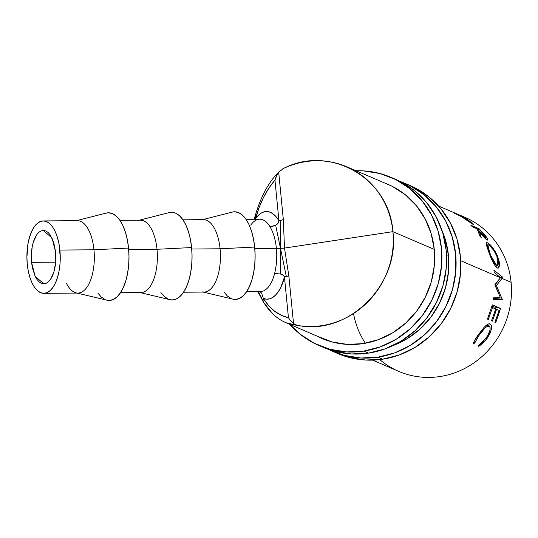 <?xml version="1.0" encoding="UTF-8"?>
<svg xmlns="http://www.w3.org/2000/svg" width="538" height="538" viewBox="0 0 538 538"><rect width="100%" height="100%" fill="white"/><g stroke="black" fill="none" stroke-linecap="round" stroke-linejoin="round"><path stroke-width="0.81" d="M41.009 230.977L43.356 230.466L52.025 238.031L55.589 251.925L55.656 262.336L53.887 271.952L50.545 279.316L48.433 281.777L46.14 283.297L43.746 283.815L41.345 283.304L39.032 281.784L36.893 279.323L35.01 276.007L32.287 267.352L31.56 262.349C30.316 253.089 32.562 235.005 41.009 230.977L43.403 230.459L45.804 230.97L48.117 232.49L50.256 234.951L53.692 242.308L55.589 251.925C56.833 261.186 54.587 279.269 46.14 283.297L43.786 283.815L35.118 276.243L31.56 262.349L55.67 262.147L31.56 262.349L31.285 257.144L32.159 246.935L33.262 242.322L36.604 234.965M75.481 220.91A36.201 16.671 89.5 0 1 93.955 249.793A36.201 16.671 -90.5 0 0 77.351 220.661L43.282 220.936A36.201 16.671 89.5 0 1 59.879 250.062L93.955 249.793L128.548 248.052A43.827 20.182 -90.5 0 0 106.188 213.088L76.409 220.674M76.988 293.075L106.887 300.177A43.827 20.182 -90.5 0 0 128.548 248.052L93.955 249.793L59.879 250.062A36.201 16.671 89.5 0 1 43.86 293.338A36.201 16.671 89.5 0 1 27.263 264.212L28.258 271.004L29.839 277.258L31.95 282.746L34.506 287.245L37.411 290.587L40.552 292.645L43.807 293.338L47.055 292.645L50.168 290.581L53.033 287.231L55.528 282.732L57.566 277.245L59.066 270.984L59.974 264.192L60.249 257.13L58.891 243.277L57.31 237.016L55.199 231.528L52.643 227.029L49.738 223.687L46.598 221.629L43.343 220.936L40.094 221.636L36.981 223.694L34.116 227.043L31.621 231.548L29.583 237.036L28.077 243.29L26.9 257.151L27.263 264.212A36.201 16.671 89.5 0 1 43.282 220.936M138.535 220.405A36.201 16.671 89.5 0 1 157.009 249.289L128.683 249.518L157.009 249.289A36.201 16.671 -90.5 0 0 140.411 220.156L119.893 220.324M169.154 212.611L171.588 212.288L175.529 213.129L179.336 215.617L182.846 219.665L185.94 225.113L188.495 231.757L190.412 239.329L191.609 247.547L157.009 249.289L191.609 247.547A43.827 20.182 -90.5 0 0 169.248 212.584L139.47 220.17M201.595 219.901A36.201 16.671 89.5 0 1 220.069 248.785L191.743 249.013L220.069 248.785A36.201 16.671 -90.5 0 0 203.472 219.652L182.954 219.82M232.214 212.106L234.649 211.784L238.59 212.624L242.389 215.113L245.906 219.161L249 224.608L251.555 231.253L253.465 238.825L254.669 247.043L220.069 248.785L254.669 247.043A43.827 20.182 -90.5 0 0 232.308 212.08L202.53 219.665M282.215 169.161L283.566 168.434C330.184 144.211 389.62 178.582 392.901 231.656L313.815 243.64L392.901 231.656C399.969 284.165 348.913 335.261 298.98 325.658L296.122 324.891L293.533 323.499L288.872 276.095L284.494 248.079L313.815 243.64L284.494 248.079L283.331 219.571L278.691 172.16L283.566 168.434A83.619 78.73 113.3 0 1 346.694 166.76A83.619 78.73 113.3 0 1 392.901 231.656L434.26 249.39L392.901 231.656A83.619 78.73 113.3 0 1 298.98 325.658L289.72 324.078L285.234 322.376M458.584 214.938A83.834 78.931 113.3 0 1 511.1 282.329L502.035 278.442L496.44 285.476L502.337 299.605L493.494 299.538L493.897 297.178L500.212 297.211L494.947 285.127L500.407 277.743L460.703 260.722L500.407 277.743L494.247 272.564L493.911 270.217L502.653 277.191L502.035 278.442L511.1 282.329A83.834 78.931 -66.7 0 0 464.778 217.265L438.578 206.054M446.52 254.642L448.443 255.469L446.52 254.642M466.997 220.338L473.05 224.346C474.079 224.716 473.514 224.023 471.355 222.248L462.485 216.606L454.206 213.061L462.485 216.606L466.742 219.08L472.653 223.331L473.554 224.346L472.566 224.111L461.537 216.713L454.206 213.061L461.537 216.713M487.139 240.029C488.188 240.351 487.885 239.269 486.217 236.774L485.814 237.124L486.217 236.774L479.109 228.771L478.517 229.43L479.109 228.771L470.837 225.22L479.109 228.771L484.509 234.581L487.199 238.314L487.67 240.069L485.727 239.02L479.412 231.898L481.254 237.702L479.64 235.382L477.536 229.8L476.264 228.462L472.445 226.828L470.837 225.22L472.445 226.828L476.264 228.462L477.536 229.8L479.64 235.382L481.254 237.702L479.412 231.898C482.613 235.947 485.189 238.657 487.139 240.029L487.657 240.082M497.22 255.402L499.203 261.508L499.513 265.429L498.807 267.783L498.134 268.166L496.883 267.789L495.451 266.364L493.346 262.86L489.109 253.116L486.352 244.924L486.305 242.927L487.919 243.015L490.986 245.711L495.357 251.737L497.22 255.402M246.592 291.717L260.345 291.609A36.201 16.671 -90.5 0 0 274.629 273.425C276.653 264.945 277.231 256.579 276.364 248.334L254.804 248.509L276.364 248.334C275.611 240.035 273.506 232.84 270.049 226.727A36.201 16.671 -90.5 0 0 259.767 219.208L246.014 219.316M262.894 300.137L263.344 298.415L266.445 299.155L269.558 298.846L272.605 297.507L275.51 295.16L278.213 291.865L280.641 287.695L284.461 277.171L288.449 317.682L281.361 315.369L274.71 311.32L268.657 305.624L263.344 298.415L263.021 300.964L258.496 291.623L263.021 300.944M372.652 360.117L398.584 371.314A83.834 78.931 -66.7 0 0 478.188 359.727A83.834 78.931 -66.7 0 0 511.1 282.329A83.834 78.931 113.3 0 1 468.638 366.27A83.834 78.931 113.3 0 1 379.761 359.592M365.356 343.237A83.834 78.931 113.3 0 1 353.513 313.56M272.208 313.15L263.593 302.316L257.816 291.63M492.331 304.871L500.609 308.422L495.74 322.632L494.893 322.269L499.15 310.365L496.601 309.276L492.351 321.179L491.497 320.816L495.754 308.913L492.566 307.548L488.316 319.451L487.468 319.088L492.331 304.871L500.609 308.422L491.927 306.431L500.609 308.422M478.78 346.129L478.228 346.418L479.129 344.663L482.929 341.812L487.69 335.779L489.95 330.231L490.064 327.454L489.419 326.29L487.287 326.277L484.852 328.126L478.612 335.914L474.879 342.841L472.996 344.172L473.77 342.155L478.04 335.14L483.992 327.434L487.072 324.683L488.289 324.037L490.219 323.984L491.443 325.631L491.389 329.034L489.963 333.473L485.175 340.796L478.78 346.129M473.05 224.346L473.554 224.447M460.844 216.155L467.509 219.76C470.562 221.838 471.826 222.887 471.295 222.914L460.844 216.155L471.295 222.914L471.08 223.196L471.517 222.846L470.777 222.113L467.509 219.76L460.844 216.155M471.281 223.331L471.295 222.914M478.605 335.927L479.378 334.804L478.652 334.266L479.378 334.804C483.44 328.812 486.675 325.907 489.082 326.095L486.796 324.878L489.082 326.095C491.08 327.763 490.212 331.616 486.48 337.676L479.129 344.663L478.228 346.418C481.423 344.797 484.429 342.047 487.24 338.16C491.752 330.722 492.747 325.994 490.219 323.984C489.136 323.479 487.636 324.064 485.727 325.732L485.148 326.257M489.082 326.095L486.803 324.878M478.517 334.454C475.713 338.315 473.87 341.556 472.996 344.172L474.879 342.841L473.891 341.899L474.879 342.841L477.885 337.003M486.513 337.622L487.24 338.16L486.513 337.622M500.454 277.574L502.653 277.191L502.694 277.527L500.266 277.938L502.694 277.527L496.44 285.476L495.135 285.517L496.44 285.476L502.337 299.605L493.655 298.63L502.337 299.605L493.494 299.538L493.897 297.178L500.212 297.211L494.953 284.589L500.501 277.615L494.247 272.564L493.911 270.217L502.653 277.191L500.454 277.574M493.709 298.328L502.391 299.262L493.709 298.328M495.74 322.632L494.899 322.262L495.74 322.632L494.899 322.262L499.15 310.365L495.713 309.047L496.601 309.276L492.351 321.179L491.497 320.816L495.754 308.913L491.685 307.319L492.566 307.548L488.316 319.451L487.468 319.088M478.712 232.557L479.412 231.898L478.712 232.557M477.112 228.825L476.863 229.087L479.869 230.008L483.084 233.519C485.565 236.404 486.48 237.951 485.827 238.152L477.112 228.825L480.239 232.241L479.943 232.517L480.239 232.241L485.827 238.152L485.276 238.596L486.15 237.944L485.639 236.834L479.869 230.008L477.112 228.825M485.417 238.731L485.827 238.152M489.109 253.116C492.021 261.132 494.758 266.102 497.32 268.032L498.255 268.139L499.533 264.407L497.731 256.653C494.113 249.013 490.69 244.393 487.468 242.786L486.48 242.712L489.109 253.116M486.184 243.653L487.468 242.786L486.184 243.653M497.132 256.929L497.731 256.653L497.132 256.929M490.246 254.205L489.923 253.391L489.324 253.667L489.923 253.391L487.838 244.723L488.625 244.777C491.255 246.196 494.025 250.069 496.924 256.391L497.549 265.826L496.816 265.745L490.743 255.442M495.323 266.196L496.816 265.745L495.323 266.196M488.995 244.965L487.67 244.918L487.704 246.639L490.75 255.469L494.368 263.048L496.07 265.247L497.462 265.846L497.98 265.51L498.457 262.833L496.924 256.391L493.864 250.452L488.995 244.965M255.496 219.39L259.054 207.655L263.539 197.385L268.879 188.132L274.958 180.109L278.919 220.641L276.29 216.935L273.432 214.144L270.419 212.342L267.319 211.562L264.205 211.824L261.152 213.129L258.24 215.435L255.53 218.697L254.81 217.211L254.339 219.248L255.806 215.57M203.108 292.067L233.001 299.168A43.827 20.182 -90.5 0 0 254.669 247.043L255.113 255.597L254.777 264.145L253.68 272.369L251.865 279.942L249.397 286.586L246.377 292.04L242.914 296.088L239.141 298.59L235.207 299.431L232.907 299.148M231.266 298.59L227.466 296.102L223.949 292.053M183.532 292.221L204.05 292.06A36.201 16.671 -90.5 0 0 220.069 248.785A36.201 16.671 89.5 0 1 202.174 291.845M140.048 292.571L169.941 299.673A43.827 20.182 -90.5 0 0 191.609 247.547L192.053 256.101L191.723 264.649L190.627 272.874L188.811 280.446L186.343 287.09L183.317 292.544L179.853 296.593L176.081 299.094L172.153 299.935L169.847 299.653M168.206 299.094L164.406 296.606L160.889 292.558M120.472 292.726L140.99 292.564A36.201 16.671 -90.5 0 0 157.009 249.289A36.201 16.671 89.5 0 1 139.113 292.349M43.86 293.338L77.936 293.069A36.201 16.671 -90.5 0 0 93.955 249.793A36.201 16.671 89.5 0 1 76.053 292.854A36.201 16.671 89.5 0 1 66.584 283.627M106.1 213.115L108.528 212.792L112.469 213.633L116.275 216.121L119.792 220.17L122.886 225.617L125.435 232.261L127.351 239.834L128.548 248.052L128.992 256.606L128.663 265.153L127.567 273.378L125.751 280.95L123.283 287.595L120.256 293.049L116.793 297.097L113.027 299.592L109.093 300.439L106.793 300.157M105.145 299.599L101.346 297.111L97.829 293.062M254.81 217.211L255.53 218.697A43.827 20.182 89.5 0 1 278.919 220.641C278.966 222.436 277.877 223.976 275.658 225.267L280.486 248.374L275.658 225.267L270.049 226.727C273.506 232.84 275.611 240.035 276.364 248.334L280.486 248.374L276.364 248.334C277.231 256.579 276.653 264.945 274.629 273.425L280.439 274.01L280.486 248.374L280.439 274.01C282.833 274.541 284.178 275.597 284.461 277.171L286.263 276.276L280.486 248.374L286.263 276.276L288.872 276.095L284.494 248.079L280.486 248.374L284.494 248.079L283.331 219.571L280.782 220.378L280.486 248.374L280.782 220.378L278.919 220.641L278.395 222.705L275.658 225.267L271.898 226.599L270.049 226.727A36.201 16.671 -90.5 0 0 259.793 219.208A36.201 16.671 -90.5 0 0 250.728 225.126M259.417 291.394L259.915 291.731M286.552 322.948L298.98 325.658L296.122 324.891L293.533 323.499L290.507 320.722L288.449 317.682C278.502 315.604 270.137 309.182 263.344 298.415L261.603 293.055L259.908 291.636M263.021 300.964L263.559 302.262M288.872 276.095L284.945 276.579L284.461 277.171L288.449 317.682L290.507 320.722L293.533 323.499L288.872 276.095M261.603 293.055L260.009 291.69M257.184 290.977A36.201 16.671 -90.5 0 0 260.466 291.609A36.201 16.671 -90.5 0 0 274.629 273.425L280.439 274.01L283.573 275.503L284.461 277.171A43.827 20.182 89.5 0 1 263.344 298.415M255.53 218.697C259.74 203.156 266.216 190.297 274.958 180.109L277.366 174.009L280.95 170.021M280.782 220.378L283.331 219.571L278.691 172.16L276.317 175.993L274.958 180.109L278.919 220.641L280.782 220.378M337.528 353.439L348.893 357.393L365.625 360.036L382.666 359.209A91.46 86.093 -66.8 0 0 459.674 280.291A91.46 86.093 -66.8 0 0 409.909 185.449L405.181 183.424A91.46 86.093 113.2 0 1 454.946 278.267A91.46 86.093 113.2 0 1 377.938 357.178L382.666 359.209L399.378 354.925L415.101 347.36L429.243 336.808L441.261 323.668L450.683 308.442L457.159 291.724L460.434 274.151L460.38 256.404L456.997 239.154L450.427 223.075L440.911 208.778L428.82 196.821L414.623 187.648L409.573 185.307M400.393 181.548A91.46 86.093 113.2 0 1 405.181 183.424M392.525 345.779L406.936 338.846L419.902 329.175L430.918 317.124L439.559 303.17L445.491 287.85L448.49 271.737L448.443 255.469L445.343 239.659L442.001 230.493A83.841 78.918 113.2 0 1 392.605 345.752M333.109 351.543L337.837 353.574A91.46 86.093 -66.8 0 0 382.666 359.209L377.938 357.178A91.46 86.093 113.2 0 1 333.109 351.543A91.46 86.093 113.2 0 1 328.456 349.37M400.386 181.541L409.895 185.623L424.092 194.79L436.183 206.753L445.699 221.051L452.27 237.13L455.652 254.373L455.706 272.127L452.431 289.7L445.955 306.418L436.533 321.637L424.516 334.784L410.373 345.335L394.65 352.901L377.938 357.178L360.897 358.012L344.165 355.369L328.402 349.344M323.338 347.36L334.71 351.314L351.442 353.957L368.483 353.123A91.46 86.093 -66.8 0 0 445.484 274.212A91.46 86.093 -66.8 0 0 395.726 179.369L390.998 177.338A91.46 86.093 113.2 0 1 440.756 272.188A91.46 86.093 113.2 0 1 363.755 351.099L368.483 353.123L385.195 348.846L400.918 341.28L415.06 330.729L427.078 317.588L436.5 302.363L442.976 285.644L446.251 268.072L446.197 250.325L442.814 233.075L436.244 216.996L426.728 202.698L414.637 190.734L400.433 181.568L395.39 179.221M318.926 345.463A91.46 86.093 113.2 0 1 289.827 324.367L300.016 334.098L314.219 343.264L329.982 349.29L346.714 351.933L363.755 351.099A91.46 86.093 113.2 0 1 318.926 345.463L323.654 347.494A91.46 86.093 -66.8 0 0 368.483 353.123L363.755 351.099L380.467 346.815L396.19 339.256L410.333 328.698L422.35 315.557L431.772 300.339L438.248 283.62L441.523 266.048L441.469 248.294L438.087 231.051L431.516 214.971L422 200.674L409.909 188.71L395.706 179.544L379.942 173.518L363.211 170.876L356.136 170.795A91.46 86.093 113.2 0 1 390.998 177.338M384.926 183.108A83.841 78.918 113.2 0 1 387.999 184.346A83.841 78.918 113.2 0 1 433.608 271.286A83.841 78.918 113.2 0 1 363.022 343.621A83.841 78.918 113.2 0 1 321.926 338.463A83.841 78.918 113.2 0 1 316.647 335.941L332.067 341.966L347.4 344.387L363.022 343.621L378.342 339.7L392.753 332.766L405.719 323.089L416.735 311.045L425.37 297.09L431.308 281.764L434.307 265.658L434.26 249.39L431.16 233.579L425.134 218.838L416.412 205.731L405.329 194.769L392.316 186.363L384.899 183.102M322.343 338.469L321.522 338.052A83.841 78.918 -66.8 0 0 324.313 339.431M390.339 185.402A83.841 78.918 -66.8 0 0 389.741 185.173M390.904 185.664L346.694 166.76M327.043 340.433L285.88 322.666C277.386 319.101 269.948 312.309 263.573 302.282M486.5 245.57L487.831 244.729M495.511 266.445L497.549 265.826M254.225 219.248L254.871 216.901C260.634 196.74 268.845 181.535 279.498 171.279"/></g></svg>
